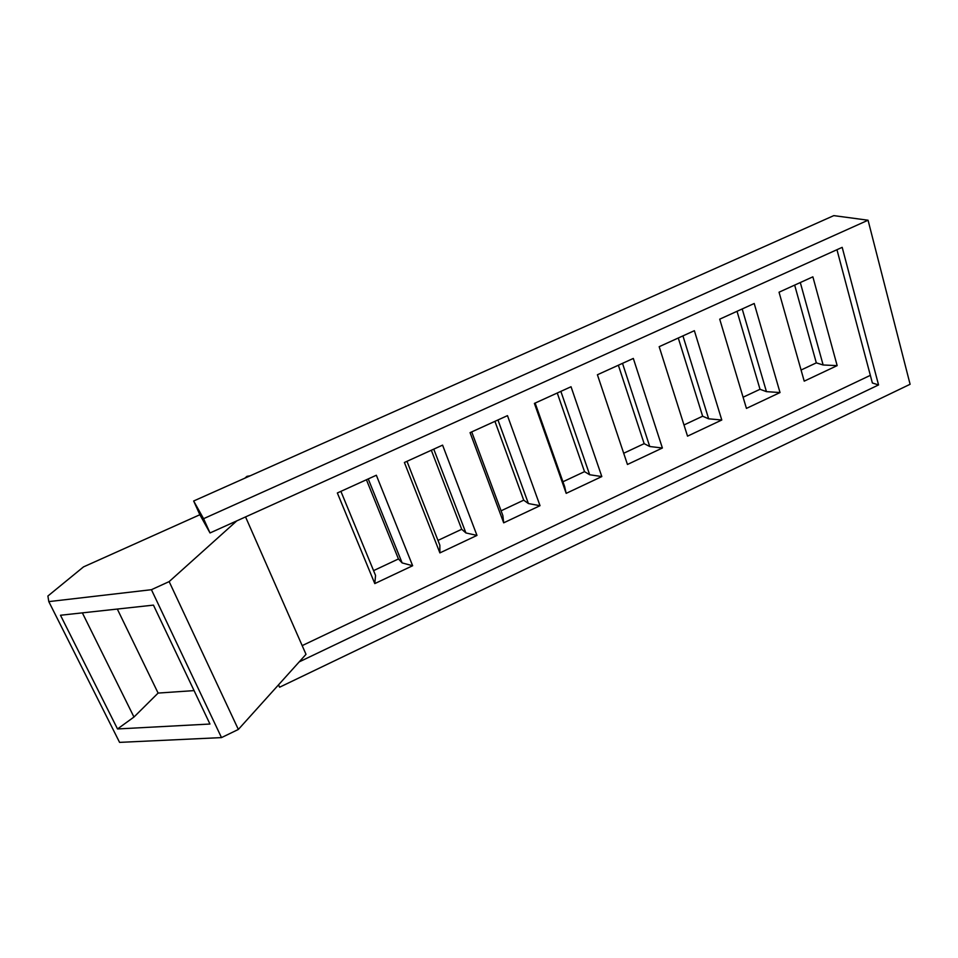 <?xml version="1.0" encoding="UTF-8"?>
<svg xmlns="http://www.w3.org/2000/svg" width="958" height="958" viewBox="0 0 958 958"><rect width="100%" height="100%" fill="white"/><g stroke="black" fill="none" stroke-linecap="round" stroke-linejoin="round"><path stroke-width="1.44" d="M250.134 475.815L246.984 476.33L244.829 478.186M199.863 514.733L210.018 532.959L236.782 520.877L169.159 581.602L151.424 589.697L48.798 601.612L47.9 596.02L83.502 566.896L199.863 514.733L193.66 500.998L833.795 215.622L868.056 220.22L910.1 384.278L279.616 687.209L278.419 684.946M780.028 392.552L754.209 303.494L719.709 319.17L746.438 408.395L780.028 392.552L766.448 391.642L760.017 389.283L743.097 397.223M760.017 389.283L737.025 311.302M837.16 365.621L812.875 276.826L779.046 292.202L804.217 381.152L837.16 365.621L823.138 364.986L816.324 362.866L801.068 370.027M816.324 362.866L794.661 285.101M721.781 420.011L694.37 330.69L659.176 346.688L687.533 436.153L721.781 420.011L708.657 418.814L702.633 416.215L683.988 424.969M702.633 416.215L678.276 338.006M662.385 448.009L633.322 358.436L597.409 374.758L627.454 464.474L662.385 448.009L649.74 446.512L644.147 443.662L623.706 453.254M644.147 443.662L618.365 365.238M535.139 403.067L564.621 486.532L566.19 493.358L601.816 476.569L589.673 474.749L584.524 471.647L562.933 481.766M584.524 471.647L557.257 393.008M471.707 431.89L502.854 515.572L503.68 522.829L540.025 505.692L528.409 503.561L523.715 500.172L501.082 510.806M523.715 500.172L494.927 421.34M406.982 461.325L439.842 545.198L439.89 552.898L476.976 535.414L465.911 532.947L461.708 529.271L437.962 540.42M461.708 529.271L431.328 450.248M340.904 491.358L375.548 575.435L374.794 583.59L412.647 565.735L402.144 562.921L398.444 558.957L373.572 570.633M398.444 558.957L366.423 479.754M210.018 532.959L203.575 518.685L193.66 500.998M203.575 518.685L868.056 220.22M236.782 520.877L842.19 247.344L878.558 384.936L299.207 661.882L238.35 729.445L221.502 737.6L119.582 742.378L48.798 601.612M279.616 687.209L278.538 684.826M766.448 391.642L742.199 308.955M823.138 364.986L800.301 282.538M708.657 418.814L682.934 335.887M649.74 446.512L622.508 363.357M566.19 493.358L534.396 403.402L571.04 386.745L601.816 476.569M589.673 474.749L560.861 391.379M503.68 522.829L470.067 432.645L507.477 415.64L540.025 505.692M528.409 503.561L497.956 419.963M439.89 552.898L404.396 462.486L442.584 445.135L476.976 535.414M465.911 532.947L433.758 449.146M374.794 583.59L337.348 492.975L376.338 475.24L412.647 565.735M402.144 562.921L368.243 478.928M151.424 589.697L221.502 737.6M117.511 728.954L209.958 724.032L153.448 605.121L60.486 615.252L117.511 728.954L133.964 717.039L158.106 693.077L194.079 690.61M169.159 581.602L238.35 729.445M245.547 516.913L306.009 654.326L299.207 661.882M870.343 375.344L302.177 645.62M836.957 249.715L872.379 382.996L878.558 384.936M82.364 612.869L133.964 717.039M117.319 609.06L158.106 693.077"/></g></svg>
